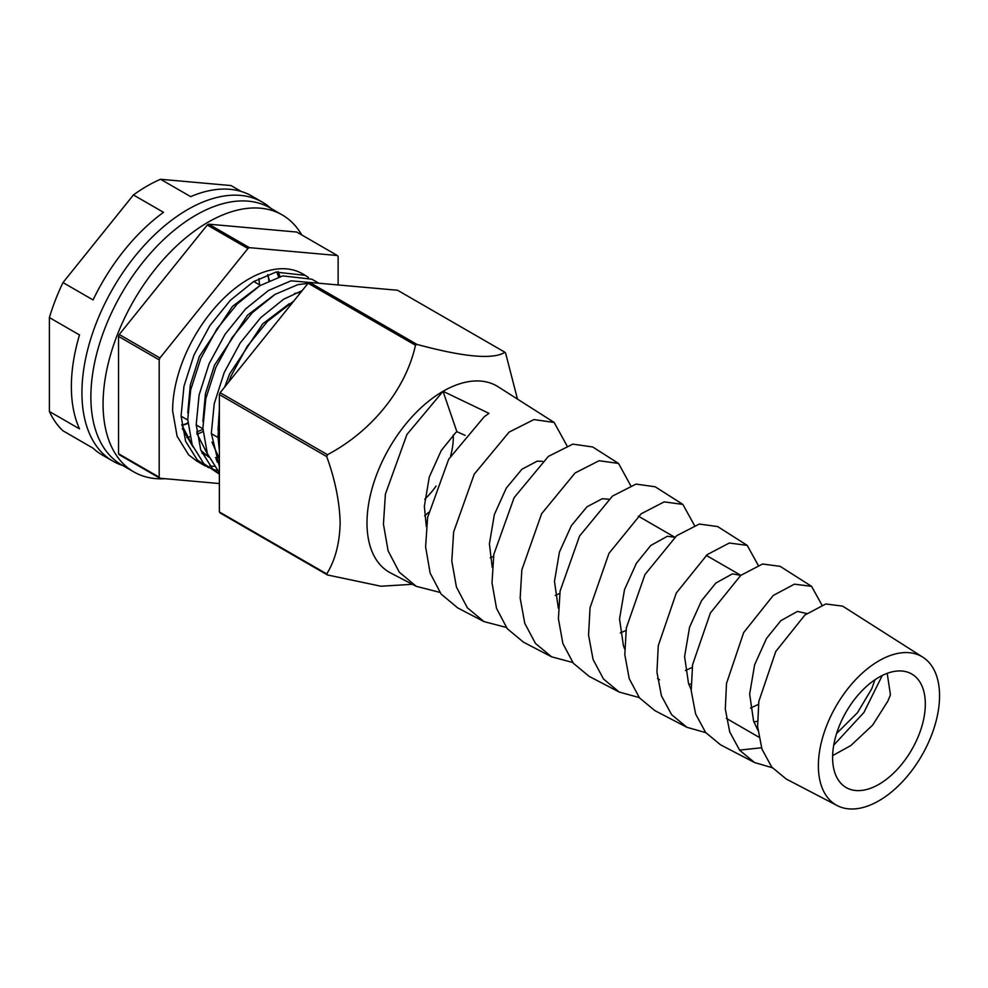 <?xml version="1.0" encoding="UTF-8"?>
<svg xmlns="http://www.w3.org/2000/svg" width="988" height="988" viewBox="0 0 988 988"><rect width="100%" height="100%" fill="white"/><g stroke="black" fill="none" stroke-linecap="round" stroke-linejoin="round"><path stroke-width="1.48" d="M276.677 271.922A104.666 60.429 -60 0 1 278.604 277.023M269.44 280.53L267.686 274.615A104.666 60.429 -60 0 1 268.897 280.79M165.268 478.711A148.373 85.66 -60 0 1 133.812 471.894L121.61 464.854A148.373 85.66 -60 0 1 98.862 345.961A148.373 85.66 -60 0 1 195.797 215.211A148.373 85.66 -60 0 1 269.983 207.863L282.173 214.902A148.373 85.66 -60 0 1 301.785 234.971M133.812 471.894A148.373 85.66 -60 0 1 111.064 353A148.373 85.66 -60 0 1 207.999 222.251A148.373 85.66 -60 0 1 282.173 214.902M203.009 431.546A104.666 60.429 -60 0 1 197.069 434.226M189.82 436.733A104.666 60.429 -60 0 1 186.769 437.523M254.385 281.123L254.41 281.876M122.734 465.496A149.521 86.327 -60 0 1 112.904 461.149A149.521 86.327 -60 0 1 89.982 341.342A149.521 86.327 -60 0 1 187.658 209.579A149.521 86.327 -60 0 1 262.425 202.169A149.521 86.327 -60 0 1 271.107 208.505M112.904 461.149L102.332 455.048A149.521 86.327 120 0 1 93.07 448.182L62.985 430.805A149.521 86.327 -60 0 1 49.4 411.49L79.497 428.854A149.521 86.327 120 0 1 79.497 334.944L49.4 317.58A149.521 86.327 -60 0 1 62.985 282.568L93.07 299.944A149.521 86.327 120 0 1 163.502 212.321L133.417 194.957A149.521 86.327 -60 0 1 146.99 186.102A149.521 86.327 -60 0 1 160.575 179.273L231.007 185.559L241.27 191.487M49.4 411.49L49.4 317.58M62.985 282.568L133.417 194.957M262.425 202.169L251.854 196.069A149.521 86.327 120 0 0 190.672 196.637L160.575 179.273M424.618 515.884A77.632 44.818 120 0 0 428.557 512.389A77.632 44.818 120 0 1 424.618 515.884M217.162 470.51L213.285 469.498M208.666 467.744L197.242 459.889L185.621 441.278L181.076 415.911L183.978 386.222L193.957 355.062L209.987 325.46L230.389 300.266L253.336 281.765L275.874 272.108L305.206 275.343L308.429 277.467M305.206 275.343L302.427 273.75A107.544 62.083 120 0 0 248.655 279.073A107.544 62.083 120 0 0 172.616 410.786L177.087 436.202L188.646 454.888L196.773 461.1L205.232 465.978M201.157 463.273L204.825 464.619M209.765 465.842L213.89 466.398M293.868 300.969L267.513 321.384L247.074 346.541L231.007 376.107L228.463 382.344M219.373 415.948L218.002 436.98L219.373 450.8M219.373 466.509L211.333 433.374L214.235 403.684L224.214 372.538L240.232 342.935L260.647 317.728L283.581 299.241L302.167 290.633M308.034 283.346L297.87 284.643L275.133 294.35L252.385 312.653L231.945 337.797L215.878 367.375L205.837 398.535L202.873 428.249L207.344 453.665L219.373 472.807M219.373 474.129L212.358 468.621L200.749 450.022L196.204 424.642L199.107 394.953L209.086 363.794L225.116 334.191L245.518 308.997L268.452 290.497L291.003 280.839L318.754 283.223M318.865 283.235L311.875 279.196L282.741 275.911L260.005 285.618L237.256 303.921L216.817 329.066L200.749 358.644L190.709 389.791L187.745 419.517L192.215 444.933L203.775 463.619L219.373 474.154M216.286 472.017L219.373 473.166M159.933 478.241L119.264 454.764A145.495 84.005 -60 0 1 118.535 453.714L118.535 336.389A145.495 84.005 -60 0 1 119.264 334.5L207.258 225.029A145.495 84.005 -60 0 1 207.999 224.597A145.495 84.005 -60 0 1 208.727 224.177L249.396 247.655A145.495 84.005 120 0 0 248.655 248.074A145.495 84.005 120 0 0 247.926 248.507L159.933 357.977A145.495 84.005 120 0 0 159.192 359.867L159.192 477.192A145.495 84.005 120 0 0 159.933 478.241L219.373 483.552M182.434 425.334L187.881 422.864M182.274 428.483L192.907 446.737M201.972 453.084L204.911 454.307M217.866 456.444L219.373 456.407M338.118 284.952L338.118 256.559A145.495 84.005 120 0 0 337.39 255.522L249.396 247.655M202.911 429.41L196.686 431.954M279.987 276.615A106.395 61.429 120 0 0 278.184 271.626M337.39 255.522L296.721 232.044L208.727 224.177M207.258 225.029L247.926 248.507M119.264 334.5L159.933 357.977M118.535 336.389L159.192 359.867M118.535 453.714L159.192 477.192M259.597 284.877L258.893 278.591M181.94 425.482L187.93 423.506M259.029 286.224L232.452 306.404L199.354 356.47L190.314 384.937L187.769 412.861M200.91 450.454L208.69 457.061M216.681 460.84L218.039 461.26M274.158 294.967L247.58 315.135L214.482 365.214L205.442 393.669L202.898 421.592M216.039 459.185L219.373 462.483M289.286 303.699L262.709 323.866L229.611 373.946L224.696 387.024M219.373 408.921L218.027 430.323M181.73 424.729L192.45 445.576M202.034 453.245L205.887 455.085M215.47 457.617L219.373 457.95M196.859 433.46L207.579 454.307M217.162 461.976L219.373 463.1M300.858 292.263L294.523 293.473M211.988 442.192L219.373 458.803M424.791 499.199A58.082 33.53 120 0 0 436.116 486.059M450.627 455.9A58.082 33.53 120 0 0 453.22 435.053M878.962 800.749A85.684 49.474 -60 0 1 837.207 805.591A85.684 49.474 -60 0 1 822.695 737.307A85.684 49.474 -60 0 1 878.962 660.811A85.684 49.474 -60 0 1 922.866 657.218A85.684 49.474 -60 0 1 934.648 726.217A85.684 49.474 -60 0 1 878.962 800.749M922.866 657.218L842.653 606.138L825.758 603.977L804.899 615.03L775.79 651.463L758.833 701.406L757.611 726.551L761.933 749.04L771.677 767.021L786.25 779.038L837.207 805.591M772.233 767.701L754.548 762.538L739.691 750.287L729.737 731.96L725.303 709.051L726.501 683.449L743.68 632.567L773.246 595.455L794.426 584.167L811.568 586.341L821.954 605.088M811.568 586.341L780.162 566.346L762.538 564.012L740.765 575.374L710.384 612.992L692.576 664.702L691.217 690.686L695.589 713.904L705.58 732.441L720.536 744.816L754.548 762.538M739.543 750.102L761.501 747.78M705.741 732.651L686.895 727.292L671.618 714.67L661.429 695.787L656.934 672.136L658.267 645.658L676.323 592.973L707.21 554.626L729.317 543.017L747.212 545.376L758.204 565.272M747.212 545.376L717.671 526.567L699.282 524.048L676.632 535.718L644.942 574.571L626.33 627.911L624.811 654.711L629.22 678.67L639.446 697.824L654.834 710.594L686.895 727.292M639.248 697.577L619.229 692.057L603.52 679.028L593.072 659.49L588.552 635.049L590.058 607.719L608.954 553.379L641.163 513.785L664.183 501.879L682.869 504.399L694.465 525.443M682.869 504.399L655.18 486.775L636.05 484.095L612.498 496.062L579.573 536.027L560.097 591.059L558.418 618.747L562.864 643.484L573.336 663.232L589.132 676.372L619.229 692.057M572.768 662.516L551.576 656.81L535.459 643.423L524.764 623.317L520.17 598.098L521.837 569.866L541.622 513.723L575.115 472.956L599.086 460.729L618.525 463.421L630.715 485.627M618.525 463.421L592.701 446.984L572.818 444.131L548.352 456.407L514.131 497.631L493.827 554.379L492.012 582.895L496.519 608.336L507.227 628.652L523.43 642.151L551.576 656.81M506.288 627.442L483.922 621.576L467.349 607.781L456.419 587.033L451.8 561.048L453.628 531.989L474.24 474.166L509.079 432.127L533.94 419.579L554.169 422.456L566.989 445.798M439.808 592.355L416.269 586.341L390.631 572.978A107.544 62.083 -60 0 1 366.993 523.01A107.544 62.083 -60 0 1 443.032 391.297L488.986 413.355L484.219 416.763L448.713 459.185L427.594 517.527L425.606 546.883L430.151 573.114L441.093 594.035L457.728 607.929L483.922 621.576M882.272 675.483L863.932 712.459L833.736 745.15M416.269 586.341L399.288 572.176L388.111 550.847L383.43 524.085L385.406 494.111L406.908 434.522L443.032 391.297A107.544 62.083 -60 0 1 498.137 386.777L554.169 422.456M517.465 399.078L505.658 353.284A145.495 84.005 -60 0 0 504.93 352.247C493.345 359.756 464.014 357.137 416.924 344.392A145.495 84.005 -60 0 0 415.466 345.232C405.994 388.642 372.439 430.892 327.473 454.702A145.495 84.005 -60 0 0 326.732 456.592C335.142 479.822 339.625 501.966 340.156 523.01C339.625 543.412 335.154 560.381 326.732 573.917A145.495 84.005 -60 0 0 327.473 574.967L380.936 586.23L412.354 584.303M832.637 755.598L850.866 745.532L872.676 725.081L887.817 701.196L890.435 694.86L887.212 673.347M874.973 679.744L871.787 688.685L857.535 712.632L836.614 733.466M878.962 677.249A65.554 37.853 -60 0 1 911.739 674.001A65.554 37.853 -60 0 1 921.792 726.538A65.554 37.853 -60 0 1 878.962 784.311A65.554 37.853 -60 0 1 846.185 787.56A65.554 37.853 -60 0 1 836.132 735.023A65.554 37.853 -60 0 1 878.962 677.249M757.932 730.354L753.572 721.005L749.657 694.095L754.622 664.776L766.552 638.347L780.89 620.625L797.464 611.424L806.801 613.548M758.414 704.382L750.448 708.1M691.168 689.686L688.513 683.437L684.598 656.526L689.562 627.219L701.492 600.778L715.818 583.068L732.404 573.867L740.815 575.337M692.18 667.431L685.388 670.531M624.638 648.968L623.44 645.88L619.538 618.957L624.502 589.651L636.433 563.222L650.759 545.5L667.332 536.299L674.779 537.225L638.31 516.144M625.947 630.455L620.316 632.975M558.344 608.188L554.478 581.401L559.43 552.082L571.373 525.653L586.983 506.807L602.272 498.73L608.67 499.224M559.714 593.455L555.256 595.406M426.322 526.579L424.346 506.264L429.311 476.957L441.241 450.528L455.567 432.806L456.864 431.67L465.15 435.375M492.234 567.396L489.406 543.832L494.371 514.526L506.301 488.084L521.923 469.238L537.213 461.174L542.498 461.322M493.506 556.429L490.196 557.837M753.918 721.944L757.413 721.252M657.526 678.546L659.552 679.806M688.846 684.375L691.02 683.968M623.786 646.807L624.651 646.658M327.473 574.967L220.114 512.982A145.495 84.005 -60 0 1 219.373 511.945L219.373 394.607A145.495 84.005 -60 0 1 220.114 392.718L327.473 454.702M219.373 394.607L326.732 456.592M219.373 511.945L326.732 573.917M220.114 392.718L308.108 283.247A145.495 84.005 -60 0 1 309.577 282.407L397.571 290.262L504.93 352.247M308.108 283.247L415.466 345.232M309.577 282.407L416.924 344.392M443.032 391.297L456.864 431.67M260.437 285.359L253.755 281.506M218.015 437.499L211.333 433.646M202.886 428.767L196.217 424.914M187.757 420.036L181.088 416.183M740.469 575.115L706.272 555.38M758.883 737.159L726.353 718.375"/></g></svg>
